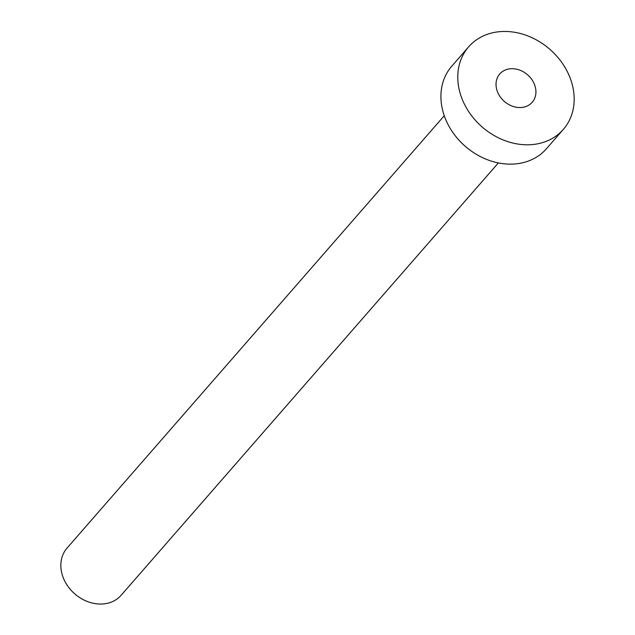 <?xml version="1.0" encoding="UTF-8"?>
<svg xmlns="http://www.w3.org/2000/svg" width="635" height="635" viewBox="0 0 635 635"><rect width="100%" height="100%" fill="white"/><g stroke="black" fill="none" stroke-linecap="round" stroke-linejoin="round"><path stroke-width="0.95" d="M524.097 107.069A21.534 17.661 41.1 0 0 532.201 102.283A21.534 17.661 41.1 0 0 531.439 78.994A21.534 17.661 41.1 0 0 507.857 69.183A21.534 17.661 41.1 0 0 499.753 73.97A21.534 17.661 41.1 0 0 500.515 97.258A21.534 17.661 41.1 0 0 524.097 107.069M498.356 162.917L121.134 595.273A35.893 29.44 -138.9 0 1 107.625 603.25A35.893 29.44 -138.9 0 1 68.326 586.891A35.893 29.44 -138.9 0 1 67.048 548.076L444.262 115.729M563.308 129.421L546.433 148.765A62.809 51.514 -138.9 0 1 522.788 162.727A62.809 51.514 -138.9 0 1 454.009 134.096A62.809 51.514 -138.9 0 1 451.779 66.175L468.654 46.831A62.809 51.514 -138.9 0 1 492.292 32.869A62.809 51.514 -138.9 0 1 561.07 61.492A62.809 51.514 -138.9 0 1 563.308 129.421A62.809 51.514 -138.9 0 1 539.663 143.383A62.809 51.514 -138.9 0 1 470.884 114.76A62.809 51.514 -138.9 0 1 468.654 46.831"/></g></svg>
